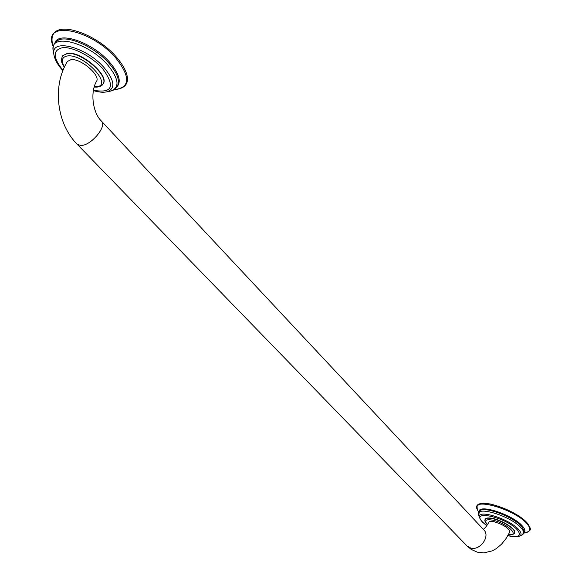 <?xml version="1.0" encoding="UTF-8"?>
<svg xmlns="http://www.w3.org/2000/svg" width="582" height="582" viewBox="0 0 582 582"><rect width="100%" height="100%" fill="white"/><g stroke="black" fill="none" stroke-linecap="round" stroke-linejoin="round"><path stroke-width="0.87" d="M62.652 55.756L67.614 53.231C81.48 51.165 109.983 76.031 103.101 83.859L102.999 84.004M77.231 144.329L80.738 145.456C90.887 146.031 107.743 125.785 101.246 120.918C92.873 112.828 89.934 92.276 96.532 81.327C100.832 75.442 80.723 58.222 71.026 59.626L67.447 61.437C52.118 85.801 56.701 123.93 77.231 144.329L466.859 545.778M101.559 121.26L483.664 529.715C490.779 535.906 480.208 550.987 470.743 548.062L467.244 546.171L471.173 549.386L477.269 552.151L483.875 552.9L492.328 550.834L496.257 548.637L501.524 544.185L506.049 538.561L509.796 531.977C508.988 528.216 503.852 524.826 494.387 521.807C491.295 521.137 489.447 521.297 488.844 522.272C486.763 526.019 484.908 528.361 483.264 529.293M485.17 519.348L485.213 519.224C486.006 517.805 488.596 517.565 492.998 518.504C502.986 520.563 516.59 529.525 514.583 532.676L514.524 532.792M94.219 87.067L96.743 87.14C100.068 86.733 102.119 85.743 102.905 84.164C109.78 76.344 81.269 51.478 67.403 53.537L62.754 55.596M93.462 90.246C112.479 93.6 115.512 86.369 102.57 68.56C92.058 56.752 73.303 46.836 62.951 47.615C52.62 49.812 52.635 57.392 62.994 70.342M93.404 90.588C98.62 92.225 103.13 92.633 106.943 91.825C115.622 88.66 114.719 80.643 104.229 67.788C86.172 46.611 50.016 37.597 53.93 54.766L54.141 55.887M109.445 91.33L110.551 91.112C119.994 87.693 119.055 78.999 107.735 65.039C88.202 42.006 48.946 32.316 53.231 50.998L53.442 52.162M106.943 91.825L110.551 91.112C114.698 90.174 117.273 87.635 118.277 83.495C119.055 78.097 115.978 71.39 109.03 63.38C94.662 46.625 66.224 34.207 57.407 40.711C53.93 43.184 52.54 46.618 53.231 50.998L53.93 54.766C54.839 59.808 57.822 65.097 62.878 70.648M117.128 86.66C121.456 81.444 119.026 73.376 109.816 62.449C92.938 42.566 58.593 30.584 54.904 42.973M114.385 89.512L115.214 89.497C130.186 87.271 130.455 76.868 116.022 58.28C91.148 28.605 41.926 19.737 52.977 45.876L53.275 46.691M94.328 86.711L95.834 86.711C114.283 86.718 84.696 53.82 67.636 55.923C61.932 56.825 60.855 60.55 64.413 67.083M508.486 534.545C520.723 536.189 506.631 523.051 492.932 520.213C485.686 518.955 483.86 520.446 487.454 524.695M508.435 534.64C512.778 534.611 514.794 534.036 514.473 532.916C516.481 529.766 502.884 520.803 492.889 518.744C488.494 517.805 485.897 518.045 485.112 519.464C484.435 520.788 485.199 522.563 487.389 524.797M507.926 535.549C518.642 537.797 521.836 535.964 517.514 530.049C506.602 517.296 469.667 509.097 482.551 522.018L486.792 525.677M507.875 535.636C513.2 537.026 517.114 537.164 519.624 536.051C521.727 534.902 521.465 532.806 518.824 529.758C509.636 518.707 475.85 508.479 479.444 517.638L479.539 517.936M521.836 535.047L519.624 536.051L513.506 536.531M486.734 525.757L482.027 521.734L479.444 517.638L478.637 514.997L479.597 511.04C483.518 505.663 513.819 516.838 522.054 526.848L524.447 531.555L522.134 534.916C524.433 533.665 524.149 531.388 521.297 528.085C511.36 516.067 474.716 505.031 478.637 514.997L478.739 515.31M524.317 532.443C525.531 531.031 524.935 528.943 522.527 526.172C513.2 514.815 478.469 503.445 479.03 511.724M526.332 532.501L526.95 532.341C530.726 531.075 530.769 528.252 527.088 523.88C514.808 508.93 469.812 496.417 477.386 509.679L477.677 510.247M527.139 522.971C517.529 511.134 481.7 498.287 478.135 505.183M53.282 46.647L52.977 45.876C44.487 15.539 94.349 30.831 116.589 57.291C129.699 72.721 132.965 87.817 115.214 89.497L114.414 89.49M62.543 55.901C60.041 62.332 62.463 63.009 64.267 67.396M478.724 512.32L477.386 509.679C476.52 504.027 476.76 502.79 489.986 503.932C505.496 507.715 517.944 514.095 527.343 523.08C531.999 530.238 530.849 529.751 526.95 532.341L524.076 533.076"/></g></svg>
